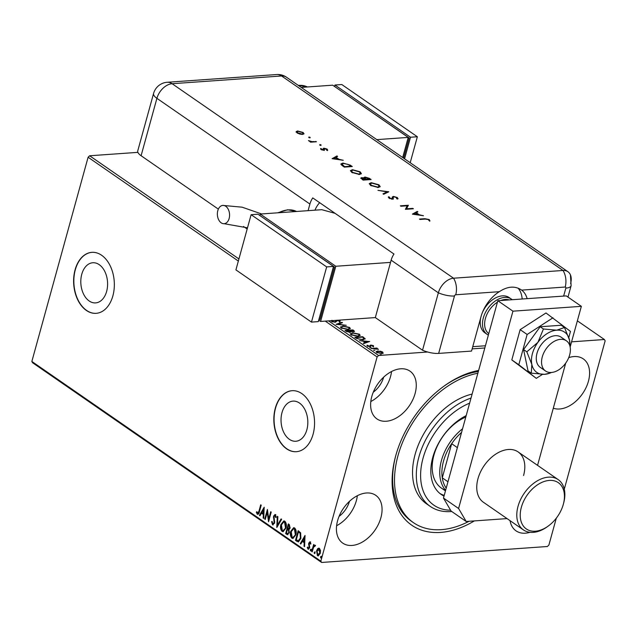 <?xml version="1.0" encoding="UTF-8"?>
<svg xmlns="http://www.w3.org/2000/svg" width="637" height="637" viewBox="0 0 637 637"><rect width="100%" height="100%" fill="white"/><g stroke="black" fill="none" stroke-linecap="round" stroke-linejoin="round"><path stroke-width="0.96" d="M474.342 520.915A90.183 59.544 -55.4 0 1 395.497 456.594A90.183 59.544 -55.4 0 1 395.728 455.75A90.183 59.544 -55.4 0 1 444.363 385.879A90.183 59.544 -55.4 0 1 478.626 370.455M395.704 455.837A87.126 57.529 124.6 0 0 411.582 521.369L413.469 522.674A87.126 57.529 -55.4 0 1 403.325 440.525A87.126 57.529 -55.4 0 1 477.861 373.234M81.775 274.236A20.113 13.353 -94 0 0 95.622 302.893A20.113 13.353 -94 0 0 106.634 291.412A20.113 13.353 -94 0 0 92.787 262.755A20.113 13.353 -94 0 0 81.775 274.236M282 412.593A20.113 13.353 -94 0 0 295.847 441.25A20.113 13.353 -94 0 0 306.859 429.776A20.113 13.353 -94 0 0 293.012 401.119A20.113 13.353 -94 0 0 282 412.593M275.311 408.15A30.568 20.296 -94 0 0 296.356 451.697A30.568 20.296 -94 0 0 313.086 434.251A30.568 20.296 -94 0 0 292.041 390.704A30.568 20.296 -94 0 0 275.311 408.15M292.16 390.696A30.568 20.296 -94 0 0 275.542 408.134A30.568 20.296 -94 0 0 296.468 451.689M75.086 269.785A30.568 20.296 -94 0 0 96.131 313.332A30.568 20.296 -94 0 0 112.868 295.894A30.568 20.296 -94 0 0 91.824 252.348A30.568 20.296 -94 0 0 75.086 269.785M91.935 252.34A30.568 20.296 -94 0 0 75.317 269.769A30.568 20.296 -94 0 0 96.243 313.324M371.785 396.556A29.039 19.174 124.6 0 0 376.937 418.915A29.039 19.174 124.6 0 0 415.109 393.491A29.039 19.174 124.6 0 0 409.957 371.132A29.039 19.174 124.6 0 0 371.785 396.556M370.806 401.541A29.039 19.174 124.6 0 0 390.553 376.523A29.039 19.174 124.6 0 0 391.54 371.538M510.038 520.66A29.039 19.174 124.6 0 0 516.042 530.86A29.039 19.174 124.6 0 0 529.944 532.309M553.29 408.213A29.039 19.174 124.6 0 0 588.429 381.245A29.039 19.174 124.6 0 0 583.277 358.878A29.039 19.174 124.6 0 0 568.737 357.636M337.578 520.748A29.039 19.174 124.6 0 0 342.73 543.106A29.039 19.174 124.6 0 0 380.902 517.682A29.039 19.174 124.6 0 0 375.75 495.323A29.039 19.174 124.6 0 0 337.578 520.748M336.591 525.732A29.039 19.174 124.6 0 0 356.346 500.714A29.039 19.174 124.6 0 0 357.333 495.729M339.067 516.392A19.874 13.122 124.6 0 0 349.466 501.343M373.274 392.201A19.874 13.122 124.6 0 0 383.673 377.152M556.3 518.176L548.895 545.049L547.374 546.506L321.613 562.463L32.606 362.756L31.85 361.458L88.105 157.235L89.626 155.77L137.903 152.354M380.353 351.154L382.686 352.03L383.1 353.049L381.515 353.535L376.65 352.46L376.101 351.648L377.789 350.955L380.265 351.457M370.989 348.471L376.825 348.057L377.327 348.407L376.475 348.471L378.505 349.291L370.989 348.471M372.884 345.963L373.401 345.612L373.553 346.353L371.443 345.405L370.025 346.6L367.27 345.979L367.016 345.198L369.492 346.249L370.901 345.055L373.401 345.612L373.553 346.353M372.756 346.178L372.717 345.684M371.029 345.525L370.766 346.417M367.844 345.358L367.828 346.265M369.794 346.608L370.169 345.23L370.017 345.78L370.901 345.055M363.552 337.905L364.913 339.067L365.065 338.518L362.756 339.816L356.338 338.343L354.801 337.284L362.779 336.718L365.152 338.948M351.019 332.1L351.114 331.455L350.119 332.315L346.289 331.399L344.967 330.484L352.946 329.926L354.53 331.336L351.114 331.455L351.234 331.869M336.065 324.337L341.934 322.306L342.483 322.688L338.04 324.233L346.257 325.292L336.065 324.337M328.573 320.889L378.625 355.486L427.682 352.014M472.144 348.869L484.821 347.977M571.572 341.838L604.394 339.521L577.361 320.841M89.626 155.77L238.923 258.94M338.024 320.22L340.094 320.881L340.023 321.86L339.131 321.621L339.274 320.937L337.594 320.546L335.229 322.266L331.67 321.454L331.264 320.825M331.67 321.454L331.933 320.3M332.331 321.796L332.745 320.562L332.45 321.367L334.728 321.916L337.053 320.196M335.197 322.298L336.097 320.467L335.946 321.016L337.029 320.292M339.489 321.183L339.943 321.438L340.094 320.881L340.023 321.86M339.131 321.621L339.274 320.937M342.817 325.993L349.562 327.426L350.31 328.541L347.945 329.504L341.209 328.047L340.492 326.948L342.706 326.415M352.651 332.785L359.395 334.218L360.144 335.341L357.779 336.296L351.043 334.839L350.318 333.74L352.54 333.207M369.643 341.464L363.87 343.55L363.313 343.168L365.192 342.515L363.337 341.233L359.547 340.564L369.619 341.559M369.826 347.73L371.029 347.563L369.699 347.659M373.728 350.422L374.93 350.254L373.601 350.35M380.082 354.817L381.284 354.65L379.955 354.745M604.394 339.521L605.15 340.819L564.286 489.176M317.744 548.576L319.44 548.353L320.491 550.464L320.292 553.314L318.213 555.91L317.425 555.663L316.557 550.742L317.744 548.576L318.89 548.131M311.692 551.554L313.643 544.5L314.145 544.85L313.866 545.885L315.068 545.336L315.387 545.845L313.603 547.167L312.202 551.905L311.692 551.554L312.154 551.523L314.017 544.754M308.228 548.274L309.16 547.565L308.674 543.122L310.147 541.936L310.856 543.616L310.386 544.022L309.749 542.764L310.203 542.732L309.192 543.433L309.678 547.884L308.045 549.182L307.265 547.502L307.735 547.048L308.722 548.266M308.507 549.325L307.265 547.502M309.725 541.8L310.147 541.936M297.041 541.426L295.504 540.367L298.164 530.709L300.648 532.835L300.871 538.472L298.379 541.912L295.504 540.367M285.671 533.575L288.338 523.917L289.27 524.562L290.138 528.009L288.951 529.634L289.309 532.827L286.992 534.483L285.671 533.575L286.132 533.543L288.712 524.171M287.741 534.73L286.132 533.543M276.776 527.42L277.318 516.296L277.867 516.679L277.461 525.119L281.084 518.908L281.642 519.29L276.896 527.412M265.247 519.458L264.737 519.107L267.397 509.449L268.718 518.932L270.709 511.734L271.211 512.084L268.551 521.743L267.229 512.267L265.247 519.458M257.539 513.247L258.933 511.248L260.7 504.822L261.21 505.173L259.418 511.694C259.14 513.589 258.423 514.441 257.276 514.242L256.329 512.267L256.799 511.702L258.049 513.247M257.826 514.417L256.329 512.267M31.85 361.458L320.849 561.165L377.104 356.943L325.276 321.128M238.342 261.051L88.105 157.235M264.18 507.219L263.726 518.407L263.169 518.024L263.344 514.457L261.488 513.175L259.952 515.803L259.402 515.413L264.18 507.219M272.747 523.757L274.125 522.762L273.544 516.081L275.343 514.64L276.171 517.156L275.614 517.483L275.065 515.628L274.061 516.392L274.627 523.12L272.517 524.777L271.609 521.639L272.158 521.432L272.747 523.757L273.4 523.821M274.842 514.497L275.343 514.64M276.068 517.451L275.518 515.596L274.993 515.588M273.106 524.952L272.517 524.777L272.97 524.745L272.063 521.607L271.609 521.639M280.893 524.569L283.823 520.891L284.811 521.185C286.395 522.993 286.793 525.27 285.989 528.033L283.083 531.68L282.056 531.369C280.495 529.57 280.113 527.301 280.893 524.569L284.038 520.891M290.719 531.362L293.657 527.691L294.644 527.977C296.229 529.785 296.619 532.07 295.823 534.833L292.916 538.472L291.889 538.161C290.329 536.362 289.939 534.101 290.719 531.362L293.872 527.691M305.035 535.454L304.574 546.634L304.024 546.251L304.191 542.684L302.336 541.402L300.807 544.03L300.25 543.648L305.035 535.454M310.928 550.83L310.729 549.731L310.275 549.763L310.92 549.245L311.119 550.344L310.474 550.862L310.275 549.763L310.92 549.245M311.119 550.344L310.832 550.83M314.829 553.521L314.63 552.422L314.168 552.454L314.813 551.945L315.02 553.043L314.375 553.553L314.168 552.454L314.813 551.945M315.02 553.043L314.734 553.529M321.183 557.916L320.984 556.818L320.53 556.849L321.175 556.332L321.374 557.431L320.73 557.948L320.53 556.849L321.175 556.332M321.374 557.431L321.088 557.916M378.625 355.486L377.104 356.943M320.849 561.165L321.613 562.463M478.331 371.522A87.126 57.529 124.6 0 0 443.734 386.333M258.001 513.215L259.386 511.216L261.082 505.077M263.742 518.064L263.169 518.024M263.622 517.992L263.798 514.425L263.344 514.457M263.798 514.425L261.488 513.175M260.095 515.548L259.402 515.413M259.856 515.381L264.236 507.872M263.399 513.318L263.853 513.279L264.037 509.544L261.974 512.331L263.399 513.318L263.575 509.576M265.326 519.163L264.737 519.107M265.199 519.075L267.612 510.309M271.083 511.989L269.18 518.9L268.718 518.932M268.798 520.867L267.683 512.236L267.229 512.267M273.209 523.725L274.125 522.762M274.579 522.73L274.674 521.663L274.221 521.695M274.674 521.663L273.854 517.698L273.4 517.73M273.854 517.698L273.998 516.05L273.544 516.081M273.998 516.05L275.805 514.608M277.262 526.799L277.756 516.607M281.395 519.123L277.461 525.119M283.314 531.648L282.056 531.369M282.51 531.338C280.957 529.538 280.567 527.269 281.347 524.538M283.377 530.573L285.933 527.651L285.018 522.157L283.998 521.966M285.48 527.683L284.564 522.189L283.76 521.966L281.403 524.92L282.31 530.366L283.154 530.613L285.933 527.651M285.018 522.157L284.564 522.189M287.972 534.682L287.454 534.451M288.051 533.599L289.262 532.436L288.935 530.159L287.9 529.307L287.446 529.339L286.459 532.938L287.828 533.663L288.8 532.468L288.481 530.191L287.446 529.339M288.434 528.503L290.074 527.643L289.023 525.222L288.569 525.254L287.717 528.352L288.927 528.758M289.556 525.589L288.569 525.254M290.074 527.643L289.62 527.675L289.094 525.621M287.98 528.535L289.62 527.675M288.935 530.159L288.481 530.191M289.262 532.436L288.8 532.468M293.147 538.44L291.889 538.161M292.343 538.13C290.783 536.33 290.4 534.069 291.181 531.33M293.211 537.365L295.767 534.443L294.851 528.949L293.832 528.766M295.313 534.475L294.39 528.989L293.593 528.758L291.228 531.712L292.144 537.158L292.988 537.405L295.767 534.443M294.851 528.949L294.39 528.989M295.966 540.335L298.546 530.971M298.594 541.872L297.495 541.394M299.191 532.245L298.403 532.054L296.285 539.73L298.259 540.797L298.849 540.765L300.823 538.082L300.584 533.527L298.403 532.054M300.584 533.527L298.737 532.277M300.823 538.082L300.361 538.122L300.123 533.567M298.259 540.797L300.361 538.122M304.59 546.299L304.024 546.251M304.478 546.22L304.653 542.652L304.191 542.684M304.653 542.652L302.336 541.402M300.951 543.783L300.25 543.648M300.712 543.616L305.091 536.107M304.247 541.546L304.709 541.514L304.884 537.779L302.83 540.566L304.247 541.546L304.43 537.811M310.848 543.99L310.402 542.796L309.646 543.401M308.682 548.242L309.16 547.565M309.614 547.533L309.686 546.777L309.224 546.809M309.686 546.777L308.881 545.71M309.343 545.678L308.993 544.285L308.531 544.317M308.993 544.285L309.128 543.09L308.674 543.122M309.128 543.09L310.609 541.904M310.729 549.731L311.374 549.213M315.522 545.304L313.866 545.885M314.63 552.422L315.275 551.913M318.444 555.87L317.425 555.663M317.879 555.631L317.019 550.71L316.557 550.742M317.019 550.71L318.197 548.545M318.444 554.907L317.664 554.795L319.782 552.972L318.898 549.086M318.118 554.763L320.236 552.94L319.655 549.19L319.129 549.03M320.236 552.94L319.782 552.972M319.655 549.19L317.067 551.093L317.664 554.795M320.984 556.818L321.629 556.3M331.32 321.112L331.829 320.658M331.773 320.857L332.219 320.992M332.594 321.112L332.299 321.924M335.205 322.266L335.349 321.741M335.627 321.621L335.946 321.016M339.943 321.438L339.871 322.418M337.1 324.48L341.782 322.863L341.934 322.306M349.108 327.784L349.562 327.426M349.41 327.975L350.159 328.811M340.484 327.235L341.965 326.622M347.332 329.528L349.323 328.389L348.765 327.498L343.335 326.343L341.448 327.107L341.512 328.238M348.662 329.425L349.323 328.389M341.886 328.437L342.013 327.975L347.436 329.146M341.448 327.107L342.013 327.975M345.676 330.977L346.249 330.937M349.466 330.707L350.039 330.667M352.802 330.444L352.946 329.926M353.447 330.922L354.276 331.582M349.458 332.522L350.079 331.869M352.755 331.965L353.017 331.248M350.103 331.184L351.043 331.718M353.169 330.699L350.079 330.515L352.906 331.407L353.169 330.699L352.81 331.766M350.191 331.24L350.342 330.691M349.936 331.049L350.079 330.515M349.522 330.746L346.297 330.778L349.609 331.965L350.231 331.312L349.522 330.746M350.207 332.203L350.231 331.312M346.743 331.67L346.878 331.184M346.154 331.304L346.297 330.778M358.942 334.584L359.395 334.218M359.244 334.775L359.993 335.611M350.318 334.027L351.791 333.414M357.166 336.32L359.157 335.181L358.599 334.29L353.161 333.135L351.282 333.899L351.337 335.03M358.496 336.217L359.157 335.181M351.72 335.229L351.847 334.767L357.269 335.946M351.282 333.899L351.847 334.767M355.51 337.769L356.083 337.729M362.636 337.244L362.779 336.718M363.56 339.728L364.046 338.382L362.469 337.124L356.131 337.578L358.241 338.876L362.254 339.465L364.046 338.382M355.979 338.096L356.131 337.578M363.799 343.494L365.192 342.515M363.727 341.496L364.308 341.551M367.7 341.854L368.552 341.926M365.184 342.547L367.613 342.18L367.764 341.623L364.372 341.321L365.797 342.308L367.764 341.623M365.646 342.857L365.797 342.308M364.229 341.846L364.372 341.321M373.25 346.162L373.401 346.902M370.877 346.074L370.79 346.472L370.877 346.074M367.039 345.787L367.629 345.899M367.692 345.915L367.78 346.44L367.692 345.915M369.834 346.265L370.017 345.78M382.311 352.444L382.686 352.03M382.534 352.587L382.948 353.599M376.133 351.942L377.255 351.544M377.669 351.401L377.789 350.955M377.255 352.802L376.985 351.815L376.857 352.595M381.897 353.495L381.969 352.078L378.29 351.305L377.367 352.404L381.006 353.185L381.969 352.078M469.612 403.173A61.144 40.37 124.6 0 0 423.788 455.654A61.144 40.37 124.6 0 0 437.197 507.156A61.144 40.37 124.6 0 0 450.582 510.197M451.721 511.487A64.202 42.392 -55.4 0 1 433.741 508.461A64.202 42.392 -55.4 0 1 430.278 506.423A64.202 42.392 -55.4 0 1 421.24 449.778A64.202 42.392 -55.4 0 1 471.014 398.077M439.92 493.484A48.149 31.794 124.6 0 0 441.051 494.097A48.149 31.794 124.6 0 0 444.22 495.371M444.013 496.112A48.149 31.794 -55.4 0 1 443.885 496.056A48.149 31.794 -55.4 0 1 441.298 494.519A48.149 31.794 -55.4 0 1 433.383 455.296A48.149 31.794 -55.4 0 1 466.18 415.627M469.063 521.289A87.126 57.529 -55.4 0 1 418.159 525.445A87.126 57.529 -55.4 0 1 413.469 522.674M472.121 394.08A64.202 42.392 124.6 0 0 418.581 444.347A64.202 42.392 124.6 0 0 426.503 503.811L430.278 506.423M465.798 417.028A42.798 28.259 124.6 0 0 434.888 452.047A42.798 28.259 124.6 0 0 441.505 488.165A42.798 28.259 124.6 0 0 443.806 489.527M445.613 490.315A42.798 28.259 -55.4 0 1 441.465 460.432A42.798 28.259 -55.4 0 1 462.566 428.765M461.554 432.419A41.27 27.248 124.6 0 0 451.673 443.694A41.27 27.248 124.6 0 0 443.551 461.005A41.27 27.248 124.6 0 0 442.269 477.83A41.27 27.248 124.6 0 0 446.211 488.125M457.366 447.628L451.673 443.694L442.269 477.83L447.962 481.763M563.315 504.337A28.124 18.569 124.6 0 0 563.387 504.074A28.124 18.569 124.6 0 0 549.221 480.433A28.124 18.569 124.6 0 0 521.353 507.299A28.124 18.569 124.6 0 0 526.266 528.901A28.124 18.569 124.6 0 0 548.146 526.122A28.124 18.569 124.6 0 0 563.315 504.337M548.146 526.122L547.143 526.847A30.568 20.185 -55.4 0 1 523.447 529.92A30.568 20.185 -55.4 0 1 518.016 506.383A30.568 20.185 -55.4 0 1 558.203 479.621A30.568 20.185 -55.4 0 1 563.705 502.872L563.387 504.074M488.372 335.078A21.403 14.133 -55.4 0 1 487.138 334.361L484.868 332.793A21.403 14.133 -55.4 0 1 480.744 317.64M472.75 346.671L485.426 345.772M482.145 313.173A21.403 14.133 -55.4 0 1 509.202 297.583L511.471 299.143A21.403 14.133 -55.4 0 1 512.204 299.709M569.653 354.944A18.346 12.111 124.6 0 0 566.397 340.819A18.346 12.111 124.6 0 0 542.286 356.879A18.346 12.111 124.6 0 0 545.543 371.005A18.346 12.111 124.6 0 0 569.653 354.944M509.242 299.923A19.874 13.122 124.6 0 0 500.722 300.521M497.425 302.193A19.874 13.122 124.6 0 0 485.426 318.452A19.874 13.122 124.6 0 0 488.77 333.629M487.138 334.361A21.403 14.133 -55.4 0 1 483.34 317.879A21.403 14.133 -55.4 0 1 511.471 299.143M523.447 529.92L483.395 502.251A30.568 20.185 -55.4 0 1 477.973 478.713A30.568 20.185 -55.4 0 1 518.16 451.952A30.568 20.185 -55.4 0 1 523.582 475.489M507.06 518.598L466.188 521.488L451.084 511.049L443.479 498.054L497.831 300.728L566.245 295.894L581.358 306.333L570.147 347.03M565.72 363.098L537.556 465.352M443.479 498.054L458.592 508.493L512.944 311.175L581.358 306.333M458.592 508.493L466.188 521.488M497.831 300.728L512.944 311.175M568.817 337.419L570.473 331.407L545.989 312.974L520.15 329.647L511.814 359.921L536.298 378.354L542.421 374.405M552.972 317.807L527.141 334.473L520.15 329.647M527.141 334.473L518.805 364.746L511.814 359.921M518.805 364.746L536.298 378.354M566.397 340.819L561.109 337.164A18.346 12.111 124.6 0 0 541.116 344.816A18.346 12.111 124.6 0 0 540.256 367.35L545.543 371.005M569.844 345.787A24.461 16.148 124.6 0 0 569.868 345.445L569.518 340.102L564.509 327.506L561.253 325.26L540.184 326.749L523.574 349.57L528.025 370.901L531.282 373.155L544.603 374.333L550.002 373.107M564.509 327.506L556.762 330.181L543.441 328.995L540.184 326.749M543.441 328.995L537.923 342.332L526.831 351.823L523.574 349.57M526.831 351.823L531.839 364.412L531.282 373.155M569.868 345.445A24.461 16.148 124.6 0 0 569.518 340.102A24.461 16.148 124.6 0 0 556.762 330.181A24.461 16.148 124.6 0 0 537.923 342.332A24.461 16.148 124.6 0 0 531.839 364.412A24.461 16.148 124.6 0 0 544.603 374.333A24.461 16.148 124.6 0 0 551.093 372.613A24.461 16.148 124.6 0 0 551.403 372.47M438.654 353.4L471.539 351.075L481.039 316.573A30.568 20.185 124.6 0 1 499.297 291.69L455.742 294.772A1.274 0.844 124.6 0 0 454.468 295.99L438.654 353.4A15.288 5.367 -164.6 0 1 422.538 350.223L375.32 317.584L391.134 260.183A15.288 10.096 -55.4 0 1 393.969 254.028L312.743 197.9A15.288 10.096 124.6 0 0 309.908 204.055L308.085 210.664M527.133 298.657A30.568 20.185 124.6 0 0 521.639 290.114L521.217 289.811M522.157 299.008A30.568 20.185 124.6 0 0 518.088 288.163M567.981 297.089L571.126 285.655L570.426 274.858A15.288 10.096 124.6 0 0 563.02 270.47L453.552 278.21A15.288 10.096 124.6 0 0 438.352 292.813L422.538 350.223L438.352 292.813A15.288 5.367 15.4 0 0 454.468 295.99M563.641 296.078L565.839 288.123A1.274 0.844 124.6 0 0 565.202 287.032L521.639 290.114C515.126 285.687 507.673 286.212 499.297 291.69M310.028 137.767L308.818 137.433L308.929 137.003L310.147 137.337L310.028 137.767M308.818 137.433L308.929 137.003L308.81 137.433M320.96 145.324L319.75 144.989L319.862 144.559L321.08 144.894L320.96 145.324M319.75 144.989L319.862 144.559L319.742 144.989M332.108 158.677L336.949 155.946L337.594 156.391L336.017 157.243L339.011 159.314L343.224 160.277L332.108 158.677M359.443 174.498L351.775 172.42L350.485 170.589L352.452 169.697L360.12 171.791L361.37 173.606L359.443 174.498M378.259 187.501L370.599 185.431L369.301 183.591L371.267 182.7L378.935 184.794L380.185 186.609L378.259 187.501M396.66 198.688L396.54 197.589L393.897 196.785L393.348 197.008L393.268 198.744L392.416 199.086L388.928 198.091L388.514 196.785L389.541 197.12L389.812 198.083L391.795 198.68L393.308 196.379L397.361 197.534L397.623 199.047L396.66 198.688L396.97 198.298L396.819 198.848M398.053 198.553L397.623 199.047M393.348 197.008L393.268 198.744M388.307 197.144L388.514 196.785L388.363 197.335L389.326 197.653M389.541 197.12L389.693 198.521M391.683 199.07L392.384 198.306M392.296 197.637L392.288 196.96M412.37 214.143L417.219 211.412L417.864 211.858L416.279 212.71L419.281 214.78L423.494 215.744L412.37 214.143M570.617 283.465A15.288 10.096 124.6 0 0 567.909 271.696A15.288 10.096 124.6 0 0 563.02 270.47L453.552 278.21A15.288 10.096 124.6 0 0 438.352 292.813L391.134 260.183M425.397 219.096L420.086 219.47L419.496 219.064L424.887 218.682L429.219 219.55L429.895 220.713L428.932 220.513L428.367 219.582L425.397 219.096M412.808 208.363L413.405 208.777L405.427 209.342L407.21 205.791L400.928 206.237L400.339 205.823L408.317 205.257L406.541 208.809L412.808 208.363L412.688 208.825M388.825 191.785L383.641 194.285L383.004 193.847L387.089 191.88L377.964 190.359L388.825 191.785M364.085 178.376L364.945 177.014L369.325 178.312L371.108 179.546L363.13 180.112L360.797 178.041L361.72 177.627L364.181 178.034L363.95 177.452M350.246 165.126L352.293 166.544L344.314 167.109L341.169 164.72L340.914 163.916L342.977 163.072L350.246 165.126L350.103 165.652L348.033 164.378L343.574 163.478L341.973 164.147L344.537 166.639L350.883 166.193L350.127 165.668M320.984 149.424L320.578 148.517L323.11 149.759L323.333 148.429L324.01 148.206L327.115 149.066L327.705 150.077L324.639 148.612L324.408 149.95L323.731 150.165L320.984 149.424M321.478 148.755L321.589 149.759M322.959 150.308L323.27 148.676M326.773 149.846L326.431 149.138M324.241 148.763L324.408 149.95M316.438 141.772L310.609 142.178L310.012 141.772L310.872 141.709L308.419 140.594L311.78 141.565L316.438 141.772M299.876 134.104L297.073 132.902L296.197 131.564L297.606 130.959L303.108 132.48L304.024 133.746L302.607 134.415L299.876 134.104M247.164 229.025L243.493 226.485M218.348 209.119L141.095 155.731A15.288 5.367 -164.6 0 1 137.759 150.865L153.573 93.464A15.288 5.367 15.4 0 0 156.909 98.329L141.095 155.731M319.67 202.693A15.288 10.096 124.6 0 0 315.012 210.178M428.653 219.845L429.067 220.099L429.219 219.55M429.067 220.099L429.744 221.27M412.903 214.215L417.219 211.412M416.136 213.236L416.279 212.71M418.047 214.956L418.724 215.059M415.778 212.989L413.891 214.008L418.143 214.621L415.778 212.989M405.411 209.326L407.21 205.791M407.186 205.878L408.166 205.815L408.317 205.257M406.414 209.27L406.541 208.809M396.843 197.852L397.361 197.534M397.209 198.083L397.894 198.824M393.268 197.924L393.109 199.301M389.39 197.669L389.661 198.633M392.233 198.855L391.636 199.23L392.368 198.386M392.257 197.279L393.308 196.379M383.41 194.126L387.089 191.88M387.033 192.087L387.965 192.207M369.277 183.886L370.973 183.265M371.124 183.217L371.267 182.7M378.609 185.232L378.935 184.794M378.784 185.351L380.058 186.864M378.394 187.485L379.19 186.386L378.139 184.873L371.865 183.114L370.32 183.814L371.387 185.351L377.661 187.087L379.19 186.386M370.32 183.814L370.79 185.558M371.252 185.837L371.387 185.351M377.542 187.517L377.661 187.087M360.853 178.352L361.72 177.627M363.998 177.763L364.945 177.014M369.181 178.838L369.325 178.312M369.691 179.22L370.248 179.61M365.391 177.978L365.304 179.045M365.789 179.921L365.909 179.467L366.458 179.873M362.174 178.591L362.397 179.642M362.405 179.61L362.549 179.085L363.353 179.642L365.909 179.467L362.326 178.041L361.649 178.806M363.225 180.104L363.353 179.642M362.326 178.041L362.549 179.085M366.339 179.132L369.699 179.196L365.542 177.42L365.192 178.272L366.339 179.132L366.187 179.682M366.601 179.865L366.729 179.403M365.041 178.822L365.542 177.42M369.571 179.658L369.699 179.196M350.461 170.883L352.157 170.262M352.309 170.214L352.452 169.697M359.794 172.229L360.12 171.791M359.961 172.348L361.243 173.861M359.579 174.482L360.367 173.383L359.324 171.871L353.041 170.111L351.505 170.812L352.572 172.348L358.846 174.084L360.367 173.383M351.505 170.812L351.974 172.555M352.436 172.834L352.572 172.348M358.727 174.514L358.846 174.084M350.876 166.217L351.433 166.607M340.906 164.219L342.618 163.637M342.841 163.582L342.977 163.072M341.973 164.147L342.117 165.453L342.857 166.106M344.41 167.101L344.537 166.639M350.756 166.655L350.883 166.193M342.117 165.453L342.268 164.903M332.641 158.748L336.949 155.946M335.874 157.769L336.017 157.243M337.865 159.178L338.462 159.592M335.508 157.522L333.629 158.541L337.873 159.154L335.508 157.522M320.658 149.13L321.55 149.926L321.327 149.313M323.325 150.157L323.238 149.639L323.325 150.157M323.182 148.978L324.01 148.206M323.859 148.755L324.257 148.755M326.773 149.496L327.115 149.066M326.964 149.615L327.553 150.627M324.257 150.499L324.376 149.313M319.71 145.117L320.929 145.451M310.745 142.17L310.872 141.709M309.24 141.239L309.367 140.777M310.792 142.019L311.565 142.115M311.628 142.107L311.78 141.565M315.721 141.82L315.848 141.358M308.778 137.56L309.996 137.895M296.046 132.122L297.606 130.959M302.941 133.022L303.108 132.48M302.957 133.029L303.865 134.009M302.551 134.423L303.093 133.515L302.392 132.528L298.204 131.373L297.129 131.875L297.79 132.854L302.018 134.009L303.093 133.515M297.129 131.875L297.105 132.926M297.67 133.276L297.79 132.854M301.906 134.431L302.018 134.009M217.806 210.64A9.173 6.091 86 0 1 222.823 205.409A9.173 6.091 86 0 1 229.137 218.475A9.173 6.091 86 0 1 224.12 223.706A9.173 6.091 86 0 1 217.806 210.64M335.078 213.339L321.804 209.692L260.238 214.048L335.795 266.258L320.586 321.454L375.32 317.584M318.707 320.156L320.586 321.454M260.238 214.048L259.832 215.505M318.89 319.503L320.021 319.424L334.465 266.991L260.676 216.086M335.795 266.258L390.521 262.388M333.334 267.07L334.465 266.991M311.469 322.099L318.309 321.613L333.509 266.417L257.953 214.207L251.113 214.693L235.913 269.889L311.469 322.099L326.67 266.903L333.509 266.417M326.67 266.903L251.113 214.693M301.229 87.412L332.673 85.183L408.229 137.401L376.786 139.622M402.688 157.522L408.229 137.401M335.396 87.07L409.185 137.966L403.619 158.167M409.185 137.966L408.054 138.046M334.552 86.489L334.958 85.024L341.798 84.538L417.354 136.756L410.515 137.234L404.567 158.82M417.354 136.756L410.204 162.714M334.958 85.024L410.515 137.234M259.386 511.216L258.933 511.248M274.26 519.545L273.799 519.577M288.155 529.49L287.701 529.522M353.734 331.121L353.885 330.571M363.631 337.96L363.783 337.411M356.529 338.47L356.672 337.952M370.814 346.385L370.941 345.915M565.202 287.032A15.288 10.152 86 0 0 563.02 270.47L281.57 75.978L172.109 83.718L453.552 278.21A15.288 10.152 86 0 1 455.742 294.772M571.126 285.655A15.288 5.367 -164.6 0 1 565.839 288.123M309.908 204.055L156.909 98.329A15.288 10.096 124.6 0 1 172.109 83.718A15.288 10.152 86 0 0 167.228 82.269A15.288 15.288 0 0 0 153.573 93.464M567.909 271.696L286.459 77.204A15.288 10.096 124.6 0 0 281.57 75.978A15.288 10.152 86 0 0 276.689 74.537L167.228 82.269M424.76 219.144L424.887 218.682M343.932 166.846L344.076 166.321M313.762 141.955L313.89 141.494M277.692 212.814L287.637 209.772L296.516 211.484A30.568 20.185 124.6 0 0 278.656 212.742M298.164 85.294L307.384 86.974A30.568 20.185 124.6 0 0 298.411 85.462M283.154 530.613L283.616 530.581M283.76 521.966L284.221 521.934M287.828 533.663L288.282 533.623M292.988 537.405L293.442 537.373M293.593 528.758L294.047 528.726M332.227 320.984L332.076 321.542M339.489 321.271L339.338 321.828M353.559 331.168L353.408 331.718M372.876 345.995L372.725 346.544M370.941 345.652L370.79 346.202M367.732 345.541L367.573 346.09M369.993 346.018L369.834 346.576M445.454 490.896L441.505 488.165M518.16 451.952L558.203 479.621M551.093 372.613L550.002 373.099M286.459 77.204A15.288 15.288 0 0 0 276.689 74.537M393.252 197.191L393.101 197.749M389.39 197.422L389.239 197.98M392.376 198.354L392.225 198.903M364.913 177.723L364.762 178.272M321.43 148.867L321.279 149.416M323.5 149.552L323.349 150.109M326.797 149.767L326.646 150.316M261.584 213.952L242.124 207.184L222.823 205.409M247.49 227.831L224.12 223.706"/></g></svg>
